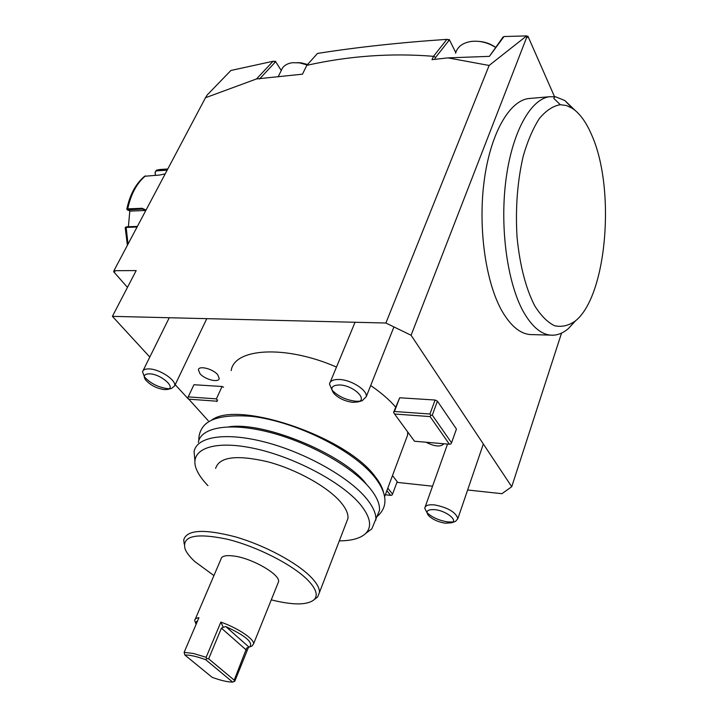 <?xml version="1.0" encoding="UTF-8"?>
<svg xmlns="http://www.w3.org/2000/svg" width="718" height="718" viewBox="0 0 718 718"><rect width="100%" height="100%" fill="white"/><g stroke="black" fill="none" stroke-linecap="round" stroke-linejoin="round"><path stroke-width="1.08" d="M137.075 226.996L125.201 227.489L126.574 226.771L137.371 226.439M127.328 209.827L126.808 209.153L127.75 208.866L142.065 208.274L146.041 210.051M165.194 173.864L159.737 175.021L144.578 176.269M155.303 175.291L155.133 172.284L156.425 170.157L167.545 169.421M155.133 172.284L156.434 170.857L167.15 170.175M145.835 210.455L130.263 211.083L127.391 209.916L142.397 209.046L145.853 210.41M128.387 226.708L129.823 210.904M155.375 175.291L155.223 172.58M274.294 61.515L275.443 61.29L281.268 70.526M448.005 39.678L449.306 39.598L455.759 52.576M526.886 36.259L527.945 36.232L527.47 37.462L526.626 35.9L489.129 65.464L447.969 57.88L489.407 56.354L503.139 36.932L503.722 36.914M527.945 36.232L554.511 96.643M527.03 36.465L411.091 335.27L385.889 323.019L489.129 65.464M561.539 333.098L511.737 486.732L411.091 335.27M575.746 320.596L568.171 328.781C563.388 332.802 558.416 334.938 553.246 335.198L532.693 334.615C521.717 334.974 511.557 327.237 502.205 311.406C485.987 283.278 477.982 229.392 484.022 182.049C490.008 134.652 508.847 101.166 528.376 98.581L549.387 96.742L555.553 96.786L564.842 100.529L575.082 110.348M387.801 488.141L392.566 494.137L397.198 481.634L392.486 475.594M396.928 482.352L432.55 486.203M467.633 489.99L501.891 493.688L511.737 486.732M385.889 323.019L112.403 316.351L136.178 270.596L113.956 270.686L114.862 271.709L113.641 271.709L114.045 270.785M188.287 398.93L175.201 384.686M149.802 357.052L112.403 316.351M435.09 400.025L437.424 401.147L456.433 429.05L451.55 442.826L432.299 415.139L430.836 415.354L429.947 414.008L435.09 400.025L399.684 397.772L393.59 412.374L394.442 411.486L429.947 414.008M193.95 384.722L187.694 397.969L188.224 396.883L216.387 398.876L222.059 386.508L193.95 384.722L188.224 396.883M222.059 386.508L223.576 387.226M407.689 431.94L407.573 435.198L384.534 496.892M231.196 370.587C234.167 348.167 285.279 344.703 336.491 367.06M370.685 385.53C380.971 392.54 389.282 399.72 395.618 407.07M426.016 442.225C434.713 446.641 440.664 447.152 443.886 443.751M199.999 373.701L198.374 369.761C198.904 365.291 212.986 368.864 217.698 374.706L219.259 378.539C218.712 383.035 204.783 379.499 199.999 373.701M392.566 494.137L391.929 495.16L390.655 495.375L385.324 494.756M386.867 490.636L390.655 495.375M127.463 287.362L113.641 271.709M447.969 57.88L431.976 59.666L433.663 56.121L435.494 57.566L434.731 59.361M449.306 39.598L448.795 40.782L447.861 39.481L446.892 39.364C399.908 42.533 356.774 47.226 317.491 53.437L306.81 65.338C349.083 55.887 391.283 52.881 433.421 56.318M306.81 65.338L302.484 74.178L256.532 78.935L205.492 97.729L207.17 95L230.9 70.472L273.073 61.263L274.159 61.317L274.743 62.681L275.443 61.29M113.956 270.686L205.492 97.729M274.743 62.681L259.512 78.998M273.073 61.263L256.532 78.935M448.759 40.702L435.494 57.566M502.465 38.619L504 36.528L526.626 35.9M489.407 56.354L504 36.528M446.892 39.364L433.663 56.121M399.684 397.772L394.442 411.486M432.299 415.139L437.424 401.147M449.387 444.227L414.492 441.238L394.586 414.026L430.082 416.584L449.387 444.227L450.805 444.002L451.55 442.826M394.586 414.026L393.715 412.697M430.082 416.584L430.836 415.354M216.387 398.876L217.132 400.079L216.98 401.631M217.733 399.998L217.132 400.079M208.238 420.721L187.694 397.969M188.421 399.145L216.576 401.183M383.699 493.266C382.73 488.114 379.813 482.469 374.949 476.33C346.229 436.481 237.218 399.854 211.604 420.183M198.312 442.423C200.852 427.147 230.065 422.022 269.941 432.407C309.745 442.683 352.987 467.176 370.255 488.671C376.896 496.955 379.966 504.207 379.472 510.444L371.807 528.852L365.785 533.366C360.624 538.303 351.802 540.807 339.318 540.869M194.901 460.57L194.075 451.667C196.508 436.598 225.712 431.733 265.696 442.27C305.608 452.708 349.074 477.21 366.485 498.561C373.189 506.791 376.313 513.98 375.846 520.137M207.942 485.637C202.368 479.893 198.536 474.436 196.436 469.267C188.502 450.258 211.164 439.739 251.874 447.96C292.432 455.975 341.804 481.913 360.4 504.548C370.443 517.023 372.238 526.626 365.785 533.366M184.212 544.127L183.727 539.909C186.716 529.731 203.903 528.708 235.289 536.822C264.637 545.24 297.279 562.777 311.289 577.425C316.898 583.294 319.627 588.293 319.483 592.404L347.97 518.378C348.356 513.756 345.923 508.353 340.673 502.142C327.552 486.678 296.085 469.204 267.329 461.674C236.509 454.611 219.268 456.854 215.624 468.396M319.483 592.404L317.589 597.017L314.394 599.449C307.78 605.238 293.402 605.382 271.269 599.862M213.928 575.585L194.757 561.512C190.019 557.123 186.842 553.075 185.226 549.369C181.376 536.032 195.314 532.63 227.041 539.155C256.945 546.398 293.321 565.021 308.175 580.494C316.055 588.832 318.128 595.141 314.394 599.449M195.314 619.051L220.902 559.295C221.485 555.947 226.062 554.897 234.624 556.127C252.933 558.676 280.101 574.553 278.602 581.643L277.884 583.42M248.455 647.376L234.804 681.185L232.668 682.1L205.689 659.68C196.588 656.396 189.642 654.843 184.858 655.022L212.106 677.307C220.83 680.493 227.687 682.091 232.668 682.1M250.286 646.55L252.027 646.003L253.598 643.795C254.145 638.957 237.855 628.053 220.866 622.093L223.244 627.308L225.793 626.572C245.547 635.744 253.517 642.529 249.702 646.918L252.027 646.003M195.7 623.341L194.686 620.514C194.775 618.952 196.194 618.019 198.931 617.704L184.122 652.393L193.42 653.47L206.156 657.293L220.866 622.093M206.156 657.293L206.685 658.514L205.689 659.68M184.122 652.393L184.858 655.022M206.685 658.514L208.651 658.819L221.422 628.16L223.244 627.308M234.319 681.544L234.203 680.143L246.705 647.995L249.702 646.918M234.203 680.143L208.651 658.819M197.612 620.819L195.915 622.03L196.041 624.489M553.246 335.198C542.494 335.566 532.55 327.758 523.422 311.774C507.563 283.359 499.791 228.862 505.795 181.008C511.737 133.099 530.261 99.29 549.387 96.742M555.553 96.786L554.251 97.145L553.874 98.483L560.318 104.702L566.367 105.501L572.264 108.274C579.785 113.327 586.292 122.293 591.776 135.19C615.936 189.337 606.746 296.516 575.217 321.054L568.171 328.781M560.318 104.702C553.093 105.914 546.129 110.491 539.433 118.425C533.097 128.226 527.703 140.764 523.251 156.039C517.391 181.259 515.327 208.292 517.041 237.146C519.85 265.355 525.729 288.223 534.686 305.742C540.869 315.606 547.493 322.265 554.538 325.73C561.629 327.291 568.521 325.739 575.217 321.054M169.134 388.716L167.671 388.68C158.113 387.307 150.304 383.331 144.246 376.735M145.431 379.705L142.541 371.744C143.133 369.707 145.386 368.765 149.299 368.917C159.845 369.16 176.583 380.387 174.653 385.817L171.566 388.42L167.59 389.416C176.475 387.783 160.985 374.123 149.739 373.836C144.471 373.827 143.035 375.783 145.431 379.705C150.179 385.135 156.524 388.438 164.476 389.623L167.59 389.416M307.151 64.916L299.388 62.843L292.567 62.708C286.653 63.534 282.901 66.11 281.321 70.427L278.072 76.916M307.537 64.485L301.354 62.879L297.512 62.628M359.583 401.218L355.984 401.263C346.3 400.123 338.366 396.48 332.174 390.323L329.481 383.986C330.145 380.8 333.466 379.301 339.452 379.49C351.407 379.84 367.625 390.314 366.261 396.695L362.195 400.716L358.031 401.918C368.181 399.459 353.193 385.342 339.802 384.965C331.833 385.126 329.885 387.998 333.96 393.572C338.923 398.508 345.295 401.425 353.068 402.349L358.031 401.918M495.86 47.585C488.15 42.64 480.055 40.576 471.573 41.393C462.76 42.721 457.429 46.67 455.58 53.24M495.896 47.541C490.87 43.933 485.287 41.886 479.139 41.411M452.87 522.004L447.619 521.896C439.003 520.478 432.119 517.4 426.959 512.661M428.377 515.407L424.724 508.182C425.227 505.427 428.556 504.341 434.731 504.925C448.086 507.644 455.795 512.212 457.86 518.62L455.58 521.34L451.685 522.785C458.398 520.469 446.102 510.731 434.973 509.672C427.587 509.233 425.388 511.144 428.377 515.407C432.398 519.392 438.043 521.995 445.313 523.216L451.685 522.785M126.574 226.771L126.135 227.328L128.028 244.102M145.485 175.892C136.788 183.162 130.873 194.156 127.75 208.866L128.082 209.629M167.779 168.99L160.311 169.475L156.686 170.121L156.434 170.857M142.065 208.274L142.397 209.046L145.126 209.8M249.065 647.169L225.793 626.572M246.346 650.077L221.422 628.16M160.311 169.475L156.443 170.157M144.542 176.305C135.774 183.736 129.868 194.668 126.826 209.082M125.21 227.588L127.382 245.314M278.602 581.643L253.598 643.795M564.842 100.529L572.264 108.274M377.246 516.395C388.034 506.917 387.478 494.217 375.577 478.287C354.423 450.455 295.753 421.52 251.91 416.386C226.915 414.412 210.877 417.589 203.786 425.918C200.34 430.064 198.671 434.946 198.796 440.538M366.216 483.959C344.864 455.059 265.005 421.34 228.988 426.806M169.26 317.733L143.088 370.623M206.793 318.648L174.653 385.817M299.388 62.843L301.354 62.879M355.042 322.265L330.244 382.129M393.931 326.923L366.261 396.695M332.174 390.323L333.96 393.572M447.547 444.065L425.191 506.872M483.34 443.993L457.86 518.62"/></g></svg>
